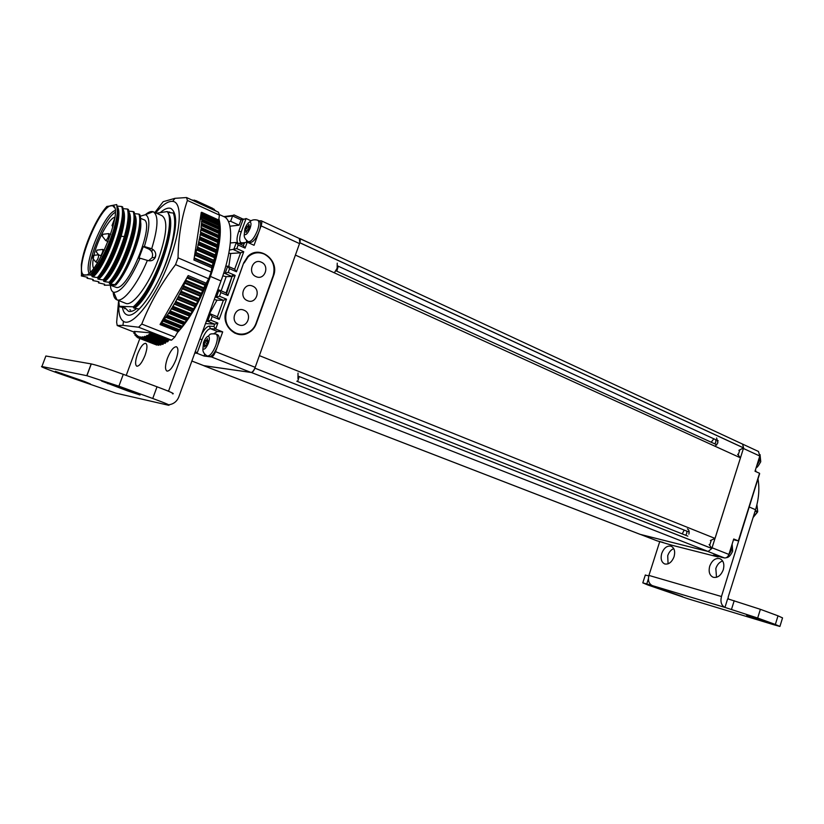 <?xml version="1.0" encoding="UTF-8"?>
<svg xmlns="http://www.w3.org/2000/svg" width="824" height="824" viewBox="0 0 824 824"><rect width="100%" height="100%" fill="white"/><g stroke="black" fill="none" stroke-linecap="round" stroke-linejoin="round"><path stroke-width="1.24" d="M709.114 544.561L711.874 548.454L708.125 551.483L640.135 534.343M710.391 540.513L715.036 538.422L740.467 457.835L737.624 454.302M738.881 450.326L743.609 447.896L299.843 242.72L299.308 238.455M299.864 238.527L742.548 444.084L743.609 447.896M715.036 538.422L259.375 355.628L295.414 255.09L740.467 457.835M711.854 548.506L254.874 368.132M254.863 368.235C253.761 370.965 252.608 372.386 251.392 372.5L203.703 365.619M711.874 548.454L254.884 368.173M743.588 447.947L299.823 242.781M296.794 381.213L687.834 536.125M298.576 376.28L689.173 532.057M337.706 265.946L718.198 440.819M335.934 270.787L716.849 444.816M323.461 249.456L339.158 256.769M298.525 238.095L323.348 249.301M715.273 431.426L741.487 443.6M742.28 443.951L758.482 451.48L759.79 456.033L743.423 448.472L743.567 447.968M743.423 448.472L711.843 548.413M738.551 540.245L738.397 540.894L733.731 539.009L728.89 554.418C727.88 556.983 726.387 558.157 724.42 557.93L707.61 551.349L640.773 534.549M709.66 545.334L711.318 540.101M738.191 455.013L739.818 449.853M759.285 474.119L759.543 473.275L755.021 471.235L759.79 456.033M718.219 556.365L718.023 556.952L713.368 555.129L724.42 557.93M671.807 545.2L656.872 540.76M715.768 439.707L715.799 442.127L714.789 443.878M711.205 442.241L713.821 438.811M716.612 437.956L717.9 442.756L715.201 446.32M758.07 461.502L758.76 459.308M686.825 531.12L686.763 533.447L685.671 535.27M682.221 533.901L684.198 530.069M687.36 528.884C689.029 529.739 689.523 531.48 688.864 534.117M729.899 551.225L730.6 549M722.112 557.354L720.506 556.942M660.745 541.79L659.324 541.43M209.873 356.751L211.428 356.936C212.819 356.761 214.189 355 215.528 351.663L255.183 367.329C253.864 370.604 252.484 372.314 251.021 372.448L204.084 365.753M255.183 367.329L299.524 243.605C300.43 240.835 300.41 239.135 299.462 238.538L261.249 220.791M195.401 351.354L197.06 353.3L204.022 356.03L208.781 356.607M204.692 354.186L204.022 356.03M218.051 344.71L222.696 331.887L217.392 331.485L213.931 333.586M215.528 351.663L217.011 347.574M259.642 229.875L261.095 225.858C262.032 223.036 262.063 221.337 261.167 220.75L259.179 220.894M243.265 245.521L244.759 242.617L247.2 242.184L254.06 245.284L258.623 232.677M246.561 240.536L246.448 242.029M201.581 334.369C204.414 329.044 206.999 326.304 209.347 326.139L213.88 326.448L214.724 324.141L205.506 323.564M229.917 226.209L239.104 225.168L230.638 221.296L232.584 215.96L224.612 217M237.889 243.111C236.478 241.051 236.787 237.075 238.816 231.173L243.018 219.617L241.041 219.853L239.104 225.168M227.99 266.296L234.665 269.201L240.618 252.824L230.72 253.462L228.804 266.616M219.287 290.089L226.044 292.953L232.018 276.503L226.188 276.637L221.141 290.851M210.553 313.975L217.392 316.787L223.386 300.276L216.99 300.152L209.44 313.851M226.641 293.406L232.728 274.361M243.018 219.617L246.077 218.525L251.093 220.842M242.225 218.751L234.026 214.93L232.832 215.445L232.584 215.96L241.041 219.853L242.472 218.823M213.88 326.448L215.682 329.044L222.696 331.887M226.178 311.194C220.657 324.635 235.51 339.581 247.725 333.195C251.784 331.248 254.637 328.076 256.285 323.698L273.475 275.927C279.985 260.332 259.344 244.378 247.808 256.47L243.729 262.805L226.178 311.194M239.094 334.42L242.184 334.111M259.313 252.803L256.11 252.412M217.855 323.059L210.81 320.186L207.669 321.267L214.724 324.141L217.855 323.059L215.682 329.044L210.429 328.673L217.392 331.485M206.371 321.195L207.669 321.267L210.347 313.892L212.149 316.498L219.184 319.382L226.518 299.194L223.386 300.276L216.372 297.33L219.05 289.986L220.842 292.561L227.846 295.528L235.149 275.412L232.018 276.503L225.045 273.486L227.712 266.173L229.515 268.727L236.467 271.755L243.739 251.722L240.618 252.824L233.686 249.734L236.344 242.452L230.339 242.946M236.673 242.596L243.389 245.583L245.058 248.086L247.2 242.184M236.344 242.452L238.146 244.996L245.058 248.086M243.739 251.722L236.818 248.632L229.391 250.043M234.665 269.201L236.467 271.755M235.149 275.412L228.186 272.394L223.562 273.527M226.044 292.953L227.846 295.528M226.518 299.194L219.514 296.238L215.064 297.309M217.392 316.787L219.184 319.382M227.712 266.173L225.745 266.255M219.05 289.986L217.732 289.986M210.347 313.892L209.049 313.841M228.825 253.246L230.72 253.462M228.413 221.563L230.638 221.296M214.25 299.545L216.99 300.152M222.799 275.855L226.188 276.637M139.204 309.041L134.405 308.197L133.509 307.836L134.436 307.043L133.364 306.806C137.309 303.284 141.491 298.082 145.91 291.171C141.872 297.907 137.989 303.17 134.271 306.981M129.759 309.752L130.645 310.112M118.718 300.544L119.377 306.713L125.423 308.022L124.589 308.794M119.645 306.301L133.364 306.806M168.281 213.571C178.973 225.838 152.522 297.32 134.405 308.197M167.787 212.479L173.246 213.004C177.541 222.861 171.928 251.001 160.556 275.937M169.476 220.739C172.195 242.359 149.525 296.599 134.333 307.218M134.436 307.043C139.792 301.522 145.312 293.293 150.988 282.344C165.943 254.307 173.668 218.731 167.22 211.552L156.529 213.22M145.91 291.171L150.988 282.344M139.256 302.367L139.328 301.316M146.837 289.945C150.359 285.423 153.748 279.542 157.003 272.291L161.257 261.342L164.625 248.951M168.58 232.09L168.796 233.635M142.253 298.618L140.811 299.308M239.506 334.008L235.025 333.215M252.216 253.514L256.439 252.865M243.647 263.01L226.621 311.369C224.107 321.206 227.146 328.416 235.746 332.989L235.829 333.03C239.825 334.575 243.77 334.493 247.663 332.762C251.588 330.867 254.348 327.798 255.955 323.554L273.135 275.772C275.618 266.162 272.682 258.942 264.319 254.111L264.236 254.07C258.324 251.701 252.968 252.618 248.148 256.82L247.416 256.861M244.151 262.99L248.148 256.82M247.416 300.657C238.455 297.268 243.997 281.983 252.659 286.144C261.527 289.574 256.079 304.726 247.416 300.657M243.966 310.205C235.252 306.126 229.7 321.484 238.703 324.78C247.416 328.755 252.896 313.542 243.966 310.205M256.089 276.637C247.19 273.156 252.7 257.933 261.311 262.187C270.128 265.709 264.7 280.788 256.089 276.637M154.552 258.571L155.798 255.038M153.676 211.953L161.895 215.62C168.024 219.812 166.953 234.067 158.661 258.386C149.298 284.249 132.819 306.487 125.887 303.417L125.361 303.201M145.436 214.621C148.516 212.046 151.07 211.068 153.109 211.706L153.171 211.727C158.682 215.064 158.198 227.393 151.698 248.724C155.097 250.568 156.344 253.328 155.427 257.006L155.221 257.5C153.398 260.528 150.782 261.496 147.372 260.394C137.721 284.115 123.312 302.501 117.029 299.874L116.957 299.843C114.773 299.05 113.506 296.465 113.145 292.087M144.365 246.541L143.232 246.644L148.67 248.982L151.698 248.724L144.365 246.541C149.917 228.114 150.318 217.485 145.57 214.673L140.183 216.207M110.375 285.228C110.632 289.276 111.755 291.644 113.722 292.335C120.953 292.386 129.718 281.015 140.028 258.2L147.372 260.394M140.028 258.2L138.916 258.272L143.232 246.644M140.44 218.247L143.479 219.586C155.818 221.512 128.966 289.482 116.596 287.514L110.22 285.166M140.75 222.665C142.233 235.52 127.905 272.589 115.721 285.104L104.308 285.228L104.669 284.249L98.458 282.859L98.983 281.952L98.066 281.581L92.782 280.562L93.266 279.635L92.34 279.254L87.076 278.244L87.509 277.297L81.339 275.927L81.514 275.195L89.847 274.907C94.77 270.303 100.137 261.991 105.935 249.96C112.373 235.571 116.194 223.067 117.399 212.417L116.761 204.579L111.24 205.619C98.829 206.577 73.037 272.538 84.192 274.928L85.16 275.072C96.933 276.709 124.527 206.793 112.6 205.66L106.842 206.453C101.62 212.273 96.532 220.719 91.557 231.812C86.005 244.223 82.596 255.224 81.319 264.813L81.514 275.195M128.75 211.15L133.158 211.572C137.948 223.469 121.983 268.511 109.036 282.302L104.514 281.633L103.587 281.252L104.164 280.315C117.049 266.461 133.055 221.326 128.359 209.451L127.442 209.038C128.966 214.796 127.926 223.984 124.331 236.612C118.419 255.45 111.384 269.891 103.227 279.933L98.725 279.274C106.883 271.621 114.32 257.356 121.046 236.478C124.785 223.129 125.475 214.137 123.126 209.492M134.477 213.663L138.854 214.085C143.757 225.93 127.823 270.983 114.814 284.651L110.272 283.971C122.488 276.071 141.78 224.118 134.631 214.714M104.514 281.633C116.689 273.619 136.084 221.234 128.894 212.108M110.272 283.971L109.355 283.6L109.963 282.673C122.9 268.943 138.895 223.798 134.075 211.974L133.158 211.572M109.633 283.374C120.5 275.762 137.989 232.203 134.817 217.763M103.803 281.087C114.639 273.465 132.334 229.288 129.069 215.033M98.725 279.274L97.799 278.903L98.324 277.946C106.45 267.852 113.475 253.37 119.428 234.5C123.034 221.852 124.105 212.654 122.621 206.906L121.695 206.505C126.278 218.36 110.189 263.608 97.386 277.564L92.906 276.916L91.979 276.534L92.463 275.556L89.847 274.907M97.953 278.78C106.069 270.993 113.455 256.758 120.108 236.086C123.064 225.714 124.125 217.793 123.291 212.304M115.721 285.104L115.731 285.022C128.771 271.323 144.663 226.415 139.761 214.487L138.854 214.085M123.003 208.637L127.442 209.038M117.183 206.093L121.695 206.505M98.324 277.946L97.386 277.564M104.164 280.315L103.227 279.933M109.963 282.673L109.036 282.302M115.731 285.022L114.814 284.651M92.463 275.556C102.825 263.927 116.678 229.865 117.399 212.417M105.935 249.96C101.074 261.074 96.264 269.479 91.526 275.175M92.906 276.916C105.019 268.676 124.651 215.301 117.307 206.824M92.072 276.452C102.804 268.871 120.87 223.582 117.502 209.646M115.144 210.573C104.401 213.21 83.43 263.618 89.085 273.166M152.584 249.188L151.791 251.804M148.67 248.982C152.213 250.99 153.346 253.905 152.049 257.706L148.598 260.775M115.236 212.345C104.689 217.897 86.942 260.549 90.403 271.992M114.783 218.113L114.907 217.227C108.696 218.01 95.532 243.43 93.256 258.808M93.246 258.849C92.504 263.464 92.628 266.626 93.617 268.346M112.898 227.053L112.013 225.539L113.269 225.632M97.026 250.115L96.326 251.907L96.995 250.105L102.392 249.466M102.681 249.425C103.185 250.733 102.557 252.834 100.796 255.728M96.295 251.907L98.55 254.791M102.979 234.263L102.269 236.055L102.949 234.263L108.335 233.645M105.513 240.299L105.853 240.608C107.975 238.404 108.892 236.076 108.614 233.614M92.741 255.471L92.031 257.294L92.762 255.471L98.2 254.801M95.378 261.558L95.708 261.867C97.84 259.663 98.767 257.304 98.499 254.77L101.424 255.996M92.031 257.294L95.615 261.857M297.618 381.543L299.267 376.547M297.969 378.721L298.01 373.097M216.094 334.101L217.67 334.74C219.668 336.007 219.637 339.807 217.567 346.142C214.683 353.218 211.84 356.741 209.038 356.71L208.863 356.648M207.792 336.377C206.247 337.171 204.826 339.231 203.528 342.547L202.91 348.799C204.434 349.984 206.278 348.058 208.431 343.031C209.852 338.427 209.646 336.213 207.792 336.377C210.522 335.028 208.101 333.215 215.929 334.039C217.927 335.296 217.886 339.107 215.806 345.441C212.922 352.517 210.089 356.05 207.287 356.03L209.038 356.71M205.506 340.446L203.888 344.885L204.682 344.968L204.445 346.956L206.669 344.741L208.06 340.693L207.257 340.611L207.493 338.623L206.299 340.528L205.506 340.446L207.833 341.373M204.682 344.968L205.506 345.287M205.011 342.691L206.855 343.433M206.299 340.528L207.947 341.188M207.257 340.611L208.07 340.94M336.779 271.168L338.283 266.214M334.348 272.826L337.14 268.233L337.232 263.165M257.799 220.255L259.333 220.966C261.115 222.14 261.064 225.57 259.169 231.266C256.058 238.775 253.02 242.513 250.032 242.483L249.878 242.411M249.548 222.13C247.87 222.964 246.314 225.158 244.903 228.722L244.295 234.315C245.871 235.51 247.818 233.46 250.136 228.166C251.444 224.004 251.258 221.986 249.548 222.13C251.361 219.915 254.06 219.266 257.644 220.183C259.416 221.347 259.364 224.787 257.469 230.483C254.348 238.002 251.31 241.741 248.333 241.71L250.032 242.483M246.942 226.415L245.346 230.761L246.201 230.679L246.005 232.533L247.231 230.576L248.076 230.493L249.672 226.126L248.817 226.209L249.013 224.365L247.787 226.322L246.942 226.415L249.085 227.403M246.201 230.679L246.963 231.029M246.479 228.557L248.395 229.433M247.787 226.322L249.312 227.022M248.817 226.209L249.579 226.559M157.023 386.786L123.281 374.323C108.047 368.792 97.376 365.331 91.289 363.93L45.866 356.009L41.911 366.515C39.882 366.32 45.341 368.575 58.277 373.272L116.03 393.182L168.312 405.202C171.268 405.635 166.077 403.389 152.749 398.486L157.023 386.786C170.321 391.771 175.46 394.109 172.463 393.8M41.911 366.515L86.911 375.713L118.893 386.188L152.749 398.486M79.928 380.513L55.342 371.346L84.615 381.543L90.465 383.974L79.928 380.513L80.144 379.936M133.972 392.378L101.537 381.038L128.111 391.091L140.018 394.984L133.972 392.378M121.87 394.521L119.377 393.944M139.833 338.51L126.216 375.414M219.277 214.528L223.458 216.444C233.707 219.555 233.11 248.251 221.007 280.963L178.829 396.88C176.933 401.494 173.555 404.141 168.714 404.8M166.489 404.78L163.811 404.172M168.508 391.246L210.419 276.431C219.503 250.403 222.336 231.183 218.906 218.751M145.076 355.278C147.342 348.531 147.548 344.545 145.694 343.309C143.129 343.402 140.379 347.038 137.464 354.238C135.198 360.964 134.992 364.96 136.856 366.227C139.4 366.144 142.14 362.488 145.076 355.278M176.027 359.511C178.396 352.353 178.53 348.099 176.418 346.739C173.524 346.791 170.527 350.653 167.406 358.327C165.027 365.475 164.903 369.739 167.014 371.119C169.898 371.078 172.896 367.205 176.027 359.511M778.011 615.827L775.343 624.468L757.668 618.041L760.377 609.317L778.011 615.827L782.543 617.897L779.967 626.281M760.377 609.317L727.654 598.791L724.955 607.412L646.768 583.948L648.395 578.86M757.668 618.041L724.955 607.412C721.371 605.527 720.207 601.891 721.464 596.514L751.303 500.281M775.343 624.468L779.916 626.436L774.251 624.88L688.194 598.852L648.076 585.071L642.792 582.867L646.768 583.948M756.587 618.165L768.957 622.779L746.626 615.168L756.587 618.165M662.002 589.675L682.633 596.71L662.084 589.428M757.998 478.909C759.666 488.611 758.852 498.87 755.536 509.716L728.107 597.359L728.426 599.017M721.464 596.514L648.921 575.42C647.726 580.426 648.879 583.825 652.371 585.627M648.921 575.42L659.736 541.605M709.721 566.15C712.06 560.32 715.438 557.817 719.857 558.651C723.493 560.475 724.636 564.172 723.276 569.745C720.949 575.564 717.58 578.077 713.203 577.274C709.505 575.44 708.352 571.732 709.721 566.15M661.734 553.429C663.948 547.888 667.069 545.478 671.086 546.199C674.403 547.888 675.392 551.38 674.063 556.705C671.838 562.236 668.727 564.656 664.741 563.966C661.384 562.267 660.385 558.765 661.734 553.429M645.274 575.131L648.797 575.822M755.433 469.896L756.123 471.73M716.509 577.305L715.829 568.488C717.22 564.533 719.486 562.03 722.638 560.969M668.068 563.843L667.718 555.716C668.975 552.111 670.983 549.742 673.744 548.599M755.309 510.427L757.699 511.622L756.823 505.102M218.865 226.023L218.968 226.991M219.112 229.144L219.174 231.163M219.163 232.667L216.63 250.136L211.789 267.748L193.887 260.013L194.248 257.685L194.361 258.602L212.252 266.358M218.999 236.519C218.247 246.716 215.651 258.448 211.212 271.724M208.616 278.955C200.768 299.163 191.704 315.52 181.435 328.024M181.332 328.158L178.942 330.857M178.138 331.722L177.551 332.329M134.055 332.093L117.204 325.521L122.941 325.356L138.628 327.221L171.588 340.147L168.858 339.879L167.571 341.847L149.906 334.874M171.588 340.147L174.791 337.067L177.953 331.639M178.911 330.949L178.252 331.763L160.33 324.646L160.979 323.822L178.911 330.949L189.716 315.849L198.069 300.976L204.98 285.279L208.719 278.78L211.15 272.095L211.789 267.748M201.859 223.366L219.421 231.266L218.566 235.376M202.065 219.359L219.555 227.259L218.751 230.967M202.045 215.692L219.462 223.572L218.751 226.888M201.787 212.386L219.143 220.235L218.545 223.15M218.72 220.039L219.431 215.105L218.442 212.201L186.533 197.544L187.398 200.428L219.431 215.105M214.065 209.502L214.364 210.099M157.23 344.72L156.715 344.741M159.331 344.545L158.558 344.998M161.576 343.927L160.567 344.834M163.955 342.887L162.73 344.236M166.469 341.424L165.14 343.351L147.548 336.388M167.303 211.675L170.568 212.674M136.681 308.578C133.416 311.06 130.697 311.977 128.523 311.307L125.258 308.104M118.903 302.779C118.254 312.77 119.779 318.95 123.466 321.319C132.376 328.014 156.23 297.289 169.6 260.157C181.393 228.681 182.331 201.932 172.659 201.375C168.117 200.963 162.462 204.795 155.705 212.86M118.635 300.513L116.648 322.236L117.204 325.521M174.791 337.067L141.759 324.048L138.628 327.221M141.759 324.048C149.896 303.417 161.164 283.611 175.553 264.628L208.719 278.78M211.15 272.095L178.046 257.85L175.553 264.628M178.046 257.85C178.396 236.89 181.507 217.752 187.398 200.428M186.533 197.544L174.976 198.327L163.173 201.695L154.891 212.499M200.788 232.306L197.564 247.591L194.351 257.006L201.241 212.479L201.272 215.785L201.983 215.631L201.427 219.359L202.014 219.318L201.035 227.548L219.05 235.592L201.406 227.682L200.459 232.069L218.473 240.196M193.382 200.696L194.042 200.036L194.052 200.994M194.876 201.375L195.7 200.541L195.648 201.736M196.472 202.107L197.183 201.468L197.152 202.426M206.155 283.188L188.181 275.566L186.811 277.935L204.98 285.279M188.181 275.566L206.144 283.24M187.017 277.678L188.181 275.607M193.887 260.013L194.361 258.602M160.979 323.822L168.858 313.038L175.234 302.573L183.309 286.803L186.42 278.625L160.062 324.481L178.231 331.753M135.085 333.875L133.921 333.421L134.188 331.403L151.07 332.906L150.298 334.369L168.086 341.332M145.045 337.356L144.787 336.274L143.994 336.964L145.137 337.541L147.012 335.358L147.393 336.429L149.381 334.019L149.783 334.904L150.298 334.369M143.994 336.964L143.417 337.871L161.071 344.731M142.737 336.748L143.417 337.871M142.717 336.738L141.429 338.17L159.022 344.998M140.832 336.789L141.429 338.17M140.811 336.779L139.596 338.036L157.147 344.844M139.184 337.943L139.071 336.388L137.938 337.479L139.596 338.036M137.546 335.574L137.938 337.479M137.526 335.564L136.475 336.501L137.608 336.944M135.115 333.71L134.992 332.7L134.106 333.339L135.115 333.73L134.971 335.234L136.156 334.328L136.475 336.501M186.42 278.625L186.811 277.935M194.248 257.685L194.351 257.006M168.858 339.879L151.07 332.906M160.217 212.643C164.491 208.884 168.024 207.473 170.826 208.41C178.345 213.498 177.098 230.792 167.087 260.312C155.726 291.789 135.63 318.651 127.154 314.902C124.723 314.088 123.147 311.565 122.426 307.321M640.475 534.477L204.053 365.815M708.125 551.483L251.392 372.5M759.543 473.275L738.335 540.874L733.504 539.741L738.397 540.894M728.89 554.418L712.091 547.785M718.157 556.344L717.972 556.931L671.704 545.179M657.284 540.915L640.928 534.591M756.793 465.56L759.471 460.873L759.852 455.827M728.529 555.314L731.331 550.535L731.753 545.323M723.73 557.755L721.639 557.395M662.269 542.182L660.467 541.883M211.428 356.936L251.021 372.448M194.783 353.033L197.06 353.3L202.014 339.694C204.764 332.844 207.566 329.178 210.429 328.673L209.347 326.139M191.879 361.025L204.362 365.856M199.902 338.983L202.014 339.694M244.079 243.286L239.145 243.677M238.816 231.173L241.226 231.874L246.077 218.525M240.855 242.483C239.187 241.113 239.3 237.58 241.226 231.874M239.321 243.667L242.112 242.833M210.81 320.186L212.149 316.498M219.514 296.238L220.842 292.561M228.186 272.394L229.515 268.727M236.818 248.632L238.146 244.996M261.095 225.858L299.524 243.605M234.418 332.917L235.829 333.03M234.346 332.886L235.746 332.989M124.331 236.612L120.108 236.086L119.428 234.5M207.082 355.947L207.287 356.03C204.053 354.062 202.601 351.663 202.91 348.799M203.961 344.463L205.609 345.122M205.269 340.858L207.597 341.775M248.148 241.628L248.333 241.71C245.14 239.444 243.791 236.972 244.295 234.315M245.418 230.37L246.118 230.689M246.706 226.827L248.848 227.815M221.007 280.963L210.419 276.431M167.179 390.7L168.621 390.988M123.281 374.323L118.893 386.188M91.176 363.909L86.788 375.682M61.635 373.313L61.429 373.869M128.389 390.349L128.111 391.091M108.119 383.067L107.862 383.747M731.496 609.369L734.205 600.696M749.5 507.121L755.536 509.716M757.4 618.464L757.225 619.009M755.093 511.137L757.297 512.075L753.249 517.019M161.442 322.648L179.375 329.785M162.761 320.989L180.693 328.158M163.131 321.113L181.074 328.282M163.822 320.206L181.774 327.386M164.254 319.032L182.197 326.222M165.572 317.219L183.536 324.429M165.984 317.24L183.958 324.45M166.675 316.262L184.648 323.482M167.076 315.077L185.05 322.308M168.405 313.11L186.379 320.371M168.858 313.038L186.842 320.299M169.548 311.977L187.532 319.259M169.909 310.803L187.893 318.095M171.238 308.701L189.221 316.014M171.722 308.537L189.716 315.849M172.401 307.404L190.406 314.737M172.731 306.25L190.725 313.584M174.039 304.025L192.033 311.379M174.554 303.757L192.558 311.122M175.234 302.573L193.238 309.948M175.512 301.44L193.516 308.825M176.8 299.102L194.804 306.507M177.335 298.741L195.35 306.157M178.005 297.495L196.009 304.932M178.242 296.393L196.246 303.829M179.498 293.962L197.492 301.419M180.065 293.509L198.069 300.976M180.703 292.232L198.708 299.709M180.899 291.171L198.893 298.659M182.114 288.658L200.098 296.166M182.691 288.122L200.696 295.641M183.309 286.803L201.303 294.333M183.453 285.784L201.447 293.323M184.617 283.219L202.601 290.779M185.215 282.591L203.209 290.161M185.812 281.252L203.796 288.822M185.905 280.294L203.878 287.875M187.625 276.977L205.598 284.589M193.918 259.962L211.82 267.697M194.258 257.933L212.139 265.678M195.061 255.347L212.922 263.113M195.669 254.369L213.529 262.145M196.06 253.04L213.921 260.827M195.916 252.443L213.756 260.23M196.617 249.909L214.446 257.716M197.224 248.889L215.054 256.697M197.564 247.591L215.383 255.409M197.369 247.087L215.177 254.904M197.976 244.615L215.764 252.453M198.563 243.554L216.352 251.392M198.852 242.287L216.63 250.136M198.615 241.875L216.382 249.724M199.12 239.496L216.867 247.355M199.696 238.393L217.443 246.263M199.933 237.188L217.67 245.058M199.645 236.859L217.371 244.728M200.057 234.583L217.752 242.462M200.603 233.45L218.298 241.35M200.459 232.069L218.133 239.969M200.757 229.917L218.412 237.817M201.283 228.763L218.927 236.673M201.231 225.518L218.844 233.429M201.726 224.355L219.328 232.275M201.489 221.419L219.04 229.34M201.952 220.255L219.493 228.186M201.509 217.639L219.009 225.57M201.932 216.485L219.431 224.427M201.303 214.219L218.751 222.15M201.695 213.066L219.132 221.007M194.114 200.356L195.267 200.881M195.772 200.912L197.049 201.499M197.255 201.89L214.415 209.78M150.844 333.308L168.632 340.271M134.621 332.865L135.177 333.071M135.188 335.121L136.259 335.533M135.723 334.554L136.341 334.802M137.021 335.862L137.711 336.13M138.494 336.769L139.256 337.057M140.162 337.253L140.986 337.572M141.996 337.325L142.923 337.686M145.57 337.14L163.276 344.02M146.136 336.171L163.842 343.072M147.867 335.965L165.614 342.887M148.423 334.956L166.17 341.888M203.961 365.794L640.341 534.446M759.625 473.728L738.623 540.678M718.023 556.952L671.756 545.189M657.13 540.874L640.825 534.57M756.174 467.558C756.782 467.991 758.276 466.096 760.676 461.883M760.047 454.58L760.737 461.667M724.43 557.941L720.876 557.096M726.325 557.673C728.55 557.611 730.651 555.479 732.618 551.277M732.145 544.067L732.66 551.163M662.98 542.357L659.684 541.584M243.605 219.009L241.329 219.287M241.7 242.864L241.01 242.555M244.759 242.617L239.722 243.029L240.835 242.483M246.809 333.123L247.725 333.195M236.509 242.493L243.389 245.583M227.857 266.204L234.778 269.232M219.174 290.017L226.137 292.973M210.46 313.923L217.464 316.807M232.832 215.445L223.891 216.619M234.026 214.93L242.421 218.803M191.868 361.046L204.259 365.835M145.57 214.673L153.109 211.706M113.722 292.335L116.957 299.843M86.139 274.897L84.192 274.928M114.515 207.689L112.6 205.66M155.221 257.5L152.049 257.706M125.887 303.417L117.029 299.874M112.013 225.539L114.783 218.144M102.701 249.445L104.349 250.136M102.238 236.055L105.74 240.598L108.057 241.576M108.644 233.625L110.653 234.49M95.605 261.857L97.562 262.671M91.289 363.93L86.911 375.713M642.792 582.867L645.336 574.956M756.926 504.669L757.689 511.508M757.514 512.116L753.095 517.524M169.27 211.943L169.857 212.211M123.466 321.319L122.941 325.356M172.659 201.375L174.976 198.327M219.421 231.266L201.828 223.345M219.555 227.259L202.014 219.318M219.462 223.572L201.983 215.631M219.143 220.235L201.715 212.293M193.496 200.541L192.219 199.954M195.432 200.685L194.042 200.036M212.798 208.4L195.7 200.541M214.343 209.347L197.183 201.468M215.703 210.717L198.491 202.807M136.228 335.718L134.971 335.234M137.587 337.181L136.218 336.645M155.139 344.442L137.649 337.665M156.817 345.071L139.277 338.273M158.661 345.277L141.069 338.458M160.67 345.06L143.026 338.211M162.833 344.422L145.137 337.541M165.14 343.351L147.393 336.429M167.571 341.847L149.783 334.904"/></g></svg>
